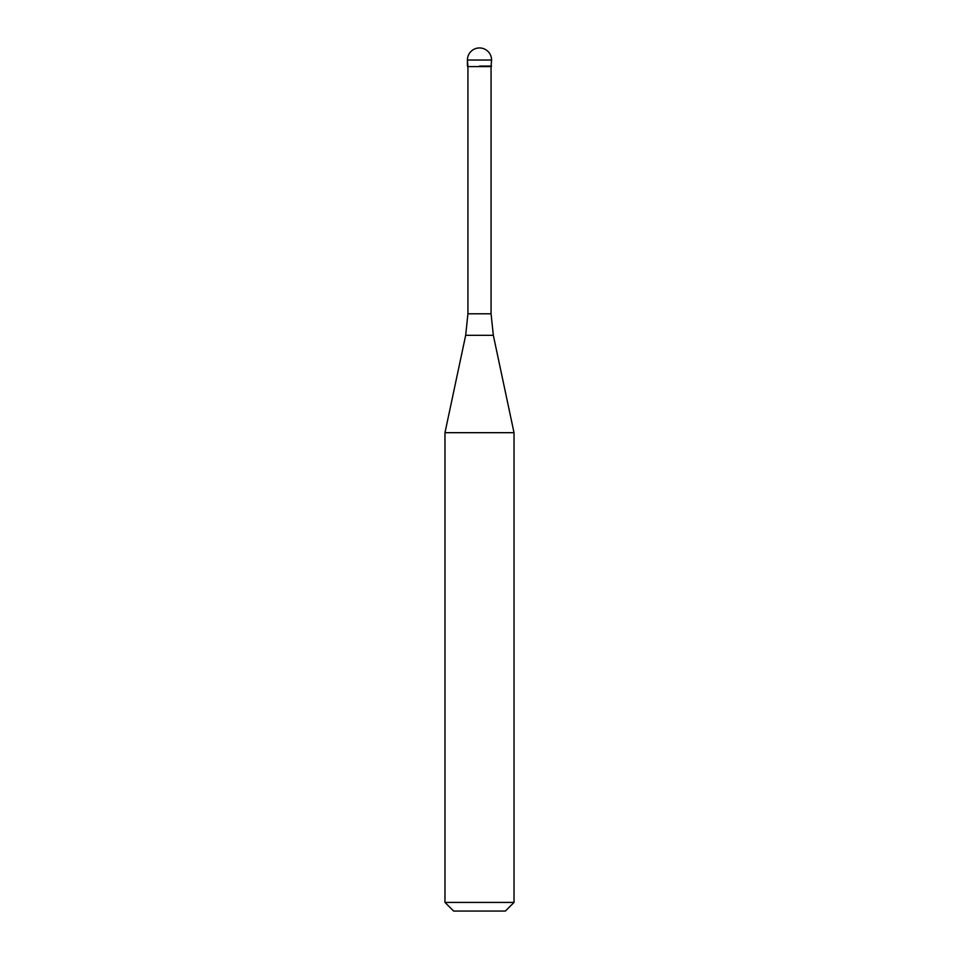 <?xml version="1.0" encoding="UTF-8"?>
<svg xmlns="http://www.w3.org/2000/svg" width="959" height="959" viewBox="0 0 959 959"><rect width="100%" height="100%" fill="white"/><g stroke="black" fill="none" stroke-linecap="round" stroke-linejoin="round"><path stroke-width="1.44" d="M479.5 66.075L491.583 66.075L479.5 66.075M491.068 313.797L493.334 335.326L465.666 335.326L467.932 313.797L491.068 313.797L491.068 66.591L467.932 66.591L467.417 60.033L467.417 66.075M493.334 335.326L514.024 432.689L444.976 432.689L465.666 335.326M514.024 902.419L505.393 911.05L453.607 911.05L444.976 902.419L514.024 902.419L514.024 432.689M479.5 47.95A12.083 12.083 0 0 0 467.417 60.033L491.583 60.033A12.083 12.083 0 0 0 479.5 47.95A12.083 12.083 0 0 0 467.417 60.033M491.068 66.591L491.583 60.033M467.932 313.797L467.932 66.591M444.976 902.419L444.976 432.689"/></g></svg>
